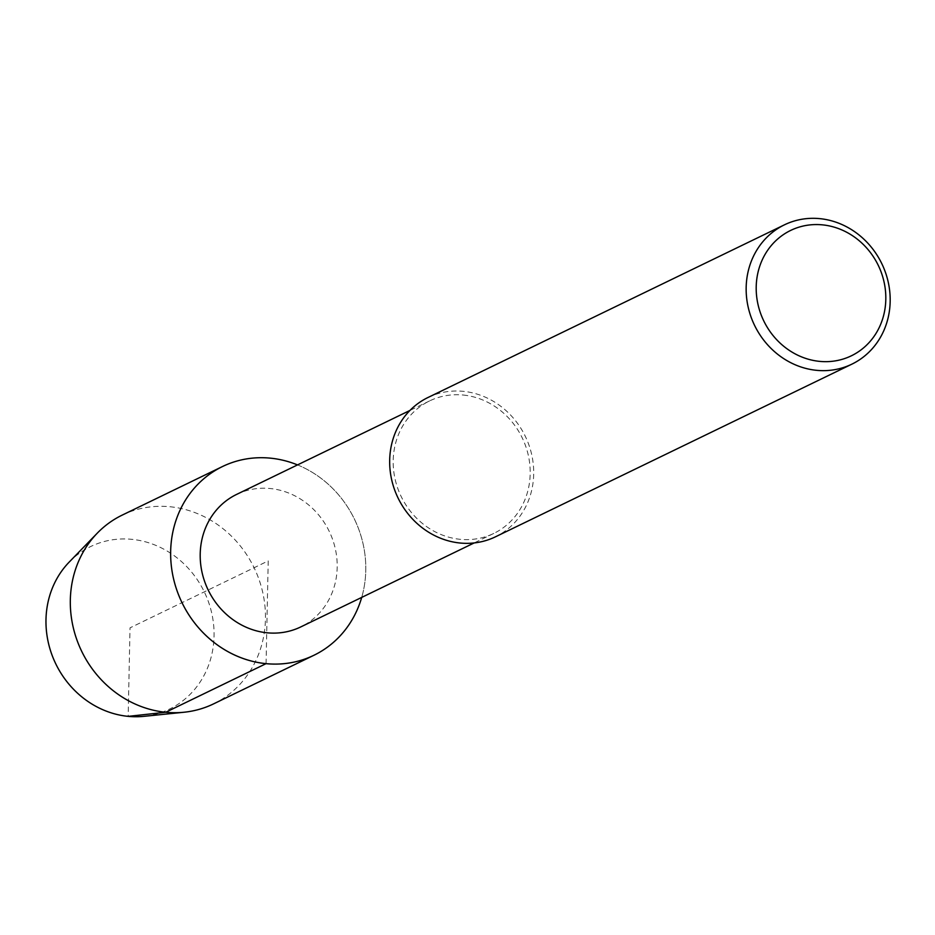 <?xml version="1.0" encoding="UTF-8"?>
<svg xmlns="http://www.w3.org/2000/svg" width="935" height="935" viewBox="0 0 935 935"><rect width="100%" height="100%" fill="white"/><g stroke="black" fill="none" stroke-linecap="round" stroke-linejoin="round"><path stroke-width="0.7" stroke-dasharray="4.67 3.51" d="M236.602 494.416A73.62 67.25 -115.8 0 1 270.203 488.526A73.62 67.25 -115.8 0 1 335.361 548.997A73.62 67.25 -115.8 0 1 300.778 626.929M297.517 464.905A104.86 95.791 -115.8 0 1 361.705 597.418A104.86 95.791 -115.8 0 0 297.517 464.905M463.199 395.037A73.62 67.25 -115.8 0 1 528.357 455.509A73.62 67.25 -115.8 0 1 493.774 533.429A73.62 67.25 -115.8 0 1 401.162 496.485A73.62 67.25 -115.8 0 1 429.597 400.916A73.62 67.25 -115.8 0 1 463.199 395.037M427.95 397.515A77.395 70.709 -115.8 0 1 463.281 391.333A77.395 70.709 -115.8 0 1 531.77 454.913A77.395 70.709 -115.8 0 1 495.421 536.83M122.169 515.127A104.86 95.791 -115.8 0 1 170.041 506.747A104.86 95.791 -115.8 0 1 262.84 592.883A104.86 95.791 -115.8 0 1 213.577 703.88M69.213 562.064A90.321 82.514 -115.8 0 1 131.87 539.331A90.321 82.514 -115.8 0 1 213.858 627.677A90.321 82.514 -115.8 0 1 144.048 716.327M266.066 663.651L268.216 560.895L130.023 627.841L128.165 716.362M493.785 533.429L474.15 542.943M429.597 400.916L409.962 410.43"/><path stroke-width="1.4" d="M474.15 542.943L300.79 626.917A73.62 67.25 -115.8 0 1 208.166 589.985A73.62 67.25 -115.8 0 1 236.602 494.416L409.962 410.43M270.367 458.15A104.86 95.791 -115.8 0 1 297.517 464.905A104.86 95.791 -115.8 0 0 270.367 458.15A104.86 95.791 -115.8 0 0 171.245 542.16A104.86 95.791 -115.8 0 0 248.722 660.297A104.86 95.791 -115.8 0 0 361.705 597.418A104.86 95.791 -115.8 0 1 313.915 655.283A104.86 95.791 -115.8 0 1 181.998 602.654A104.86 95.791 -115.8 0 1 222.507 466.53A104.86 95.791 -115.8 0 1 270.367 458.15M851.914 364.136L495.433 536.83A77.395 70.709 -115.8 0 1 398.053 497.993A77.395 70.709 -115.8 0 1 427.95 397.515L784.43 224.832A77.395 70.709 -115.8 0 1 819.761 218.638A77.395 70.709 -115.8 0 1 888.25 282.218A77.395 70.709 -115.8 0 1 851.89 364.147A77.395 70.709 -115.8 0 1 754.533 325.298A77.395 70.709 -115.8 0 1 784.43 224.832M822.426 224.856A69.657 63.638 -115.8 0 1 876.411 332.755A69.657 63.638 -115.8 0 1 764.164 321.722A69.657 63.638 -115.8 0 1 822.426 224.856M313.926 655.271L213.601 703.868A104.86 95.791 -115.8 0 1 184.172 712.225A104.86 95.791 -115.8 0 1 81.696 651.321A104.86 95.791 -115.8 0 1 97.298 533.137A104.86 95.791 -115.8 0 1 122.169 515.127L222.495 466.53M144.048 716.327A90.321 82.514 -115.8 0 1 55.784 663.873A90.321 82.514 -115.8 0 1 69.213 562.064L97.298 533.137M128.165 716.362L165.729 712.26L266.066 663.651M184.055 712.236L143.955 716.339"/></g></svg>
